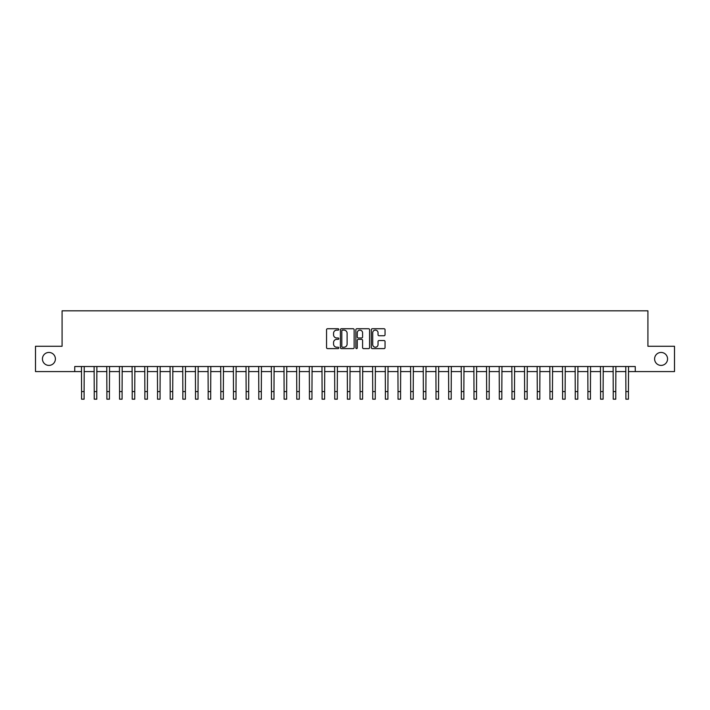 <?xml version="1.0" encoding="UTF-8"?>
<svg xmlns="http://www.w3.org/2000/svg" width="710" height="710" viewBox="0 0 710 710"><rect width="100%" height="100%" fill="white"/><g stroke="black" fill="none" stroke-linecap="round" stroke-linejoin="round"><path stroke-width="1.06" d="M338.794 329.422A0.692 0.692 0 0 0 338.102 328.73L327.541 328.73A0.994 0.994 0 0 0 326.547 329.724L326.547 347.616A0.994 0.994 0 0 0 327.541 348.61L338.102 348.61A0.692 0.692 0 0 0 338.794 347.918A0.692 0.692 0 0 0 338.102 347.217L336.735 347.217A3.177 3.177 0 0 1 333.558 344.039L333.558 342.548A3.177 3.177 0 0 1 336.735 339.362L338.102 339.362A0.692 0.692 0 0 0 338.794 338.67A0.692 0.692 0 0 0 338.102 337.978L336.735 337.978A3.177 3.177 0 0 1 333.558 334.792L333.558 333.301A3.177 3.177 0 0 1 336.735 330.123L338.102 330.123A0.692 0.692 0 0 0 338.794 329.422M654.602 358.923A6.479 6.479 0 0 0 661.081 365.401A6.479 6.479 0 0 0 667.56 358.923A6.479 6.479 0 0 0 661.081 352.444A6.479 6.479 0 0 0 654.602 358.923M42.44 358.923A6.479 6.479 0 0 0 48.919 365.401A6.479 6.479 0 0 0 55.398 358.923A6.479 6.479 0 0 0 48.919 352.444A6.479 6.479 0 0 0 42.44 358.923M384.048 335.741A0.994 0.994 0 0 0 385.042 334.747L385.042 329.724A0.994 0.994 0 0 0 384.048 328.73L372.324 328.73A0.994 0.994 0 0 0 371.33 329.724L371.33 347.616A0.994 0.994 0 0 0 372.324 348.61L384.048 348.61A0.994 0.994 0 0 0 385.042 347.616L385.042 341.554A0.994 0.994 0 0 0 384.048 340.56L379.033 340.56A0.994 0.994 0 0 0 378.039 341.554L378.039 344.563A2.662 2.662 0 0 1 375.377 347.217A2.662 2.662 0 0 1 372.714 344.563L372.714 332.777A2.662 2.662 0 0 1 375.377 330.123A2.662 2.662 0 0 1 378.039 332.777L378.039 334.747A0.994 0.994 0 0 0 379.033 335.741L384.048 335.741M74.745 371.578L35.5 371.578L35.5 346.267L62.081 346.267L62.081 310.82L647.919 310.82L647.919 346.267L674.5 346.267L674.5 371.578L635.255 371.578L635.255 366.52L74.745 366.52L74.745 371.578L81.579 371.578M354.13 329.724A0.994 0.994 0 0 0 353.136 328.73L341.404 328.73A0.994 0.994 0 0 0 340.409 329.724L340.409 347.616A0.994 0.994 0 0 0 341.404 348.61L353.136 348.61A0.994 0.994 0 0 0 354.13 347.616L354.13 329.724M356.864 328.73L368.596 328.73A0.994 0.994 0 0 1 369.59 329.724L369.59 347.616A0.994 0.994 0 0 1 368.596 348.61L363.573 348.61A0.994 0.994 0 0 1 362.579 347.616L362.579 340.356A0.994 0.994 0 0 0 361.585 339.362L358.257 339.362A0.994 0.994 0 0 0 357.263 340.356L357.263 347.918A0.692 0.692 0 0 1 356.562 348.61A0.692 0.692 0 0 1 355.87 347.918L355.87 329.724A0.994 0.994 0 0 1 356.864 328.73M84.108 371.578L94.235 371.578M96.764 371.578L106.89 371.578M109.429 371.578L119.555 371.578M122.084 371.578L132.211 371.578M134.74 371.578L144.867 371.578M147.405 371.578L157.531 371.578M160.061 371.578L170.187 371.578M172.716 371.578L182.843 371.578M185.372 371.578L195.507 371.578M198.037 371.578L208.163 371.578M210.692 371.578L220.819 371.578M223.348 371.578L233.475 371.578M236.013 371.578L246.139 371.578M248.669 371.578L258.795 371.578M261.324 371.578L271.451 371.578M273.989 371.578L284.115 371.578M286.645 371.578L296.771 371.578M299.3 371.578L309.427 371.578M311.965 371.578L322.091 371.578M324.621 371.578L334.747 371.578M337.277 371.578L347.403 371.578M349.932 371.578L360.068 371.578M362.597 371.578L372.723 371.578M375.253 371.578L385.379 371.578M387.908 371.578L398.035 371.578M400.573 371.578L410.699 371.578M413.229 371.578L423.355 371.578M425.885 371.578L436.011 371.578M438.549 371.578L448.676 371.578M451.205 371.578L461.331 371.578M463.861 371.578L473.987 371.578M476.525 371.578L486.652 371.578M489.181 371.578L499.308 371.578M501.837 371.578L511.963 371.578M514.493 371.578L524.628 371.578M527.157 371.578L537.284 371.578M539.813 371.578L549.939 371.578M552.469 371.578L562.595 371.578M565.133 371.578L575.26 371.578M577.789 371.578L587.916 371.578M590.445 371.578L600.571 371.578M603.109 371.578L613.236 371.578M615.765 371.578L625.892 371.578M628.421 371.578L635.255 371.578M342.504 330.123A0.692 0.692 0 0 0 341.803 330.816L341.803 346.524A0.692 0.692 0 0 0 342.504 347.217L343.942 347.217A3.177 3.177 0 0 0 347.119 344.039L347.119 333.301A3.177 3.177 0 0 0 343.942 330.123L342.504 330.123M362.579 332.83A2.662 2.662 0 0 0 359.917 330.168A2.662 2.662 0 0 0 357.263 332.83L357.263 336.984A0.994 0.994 0 0 0 358.257 337.978L361.585 337.978A0.994 0.994 0 0 0 362.579 336.984L362.579 332.83M81.455 366.52L81.579 391.583L84.108 391.583L84.233 366.52M81.579 391.583L81.579 399.18L84.108 399.18L84.108 391.583M94.119 366.52L94.235 391.583L96.764 391.583L96.888 366.52M94.235 391.583L94.235 399.18L96.764 399.18L96.764 391.583M106.775 366.52L106.89 391.583L109.429 391.583L109.544 366.52M106.89 391.583L106.89 399.18L109.429 399.18L109.429 391.583M119.431 366.52L119.555 391.583L122.084 391.583L122.2 366.52M119.555 391.583L119.555 399.18L122.084 399.18L122.084 391.583M132.087 366.52L132.211 391.583L134.74 391.583L134.864 366.52M132.211 391.583L132.211 399.18L134.74 399.18L134.74 391.583M144.751 366.52L144.867 391.583L147.405 391.583L147.52 366.52M144.867 391.583L144.867 399.18L147.405 399.18L147.405 391.583M157.407 366.52L157.531 391.583L160.061 391.583L160.176 366.52M157.531 391.583L157.531 399.18L160.061 399.18L160.061 391.583M170.063 366.52L170.187 391.583L172.716 391.583L172.841 366.52M170.187 391.583L170.187 399.18L172.716 399.18L172.716 391.583M182.727 366.52L182.843 391.583L185.372 391.583L185.496 366.52M182.843 391.583L182.843 399.18L185.372 399.18L185.372 391.583M195.383 366.52L195.507 391.583L198.037 391.583L198.152 366.52M195.507 391.583L195.507 399.18L198.037 399.18L198.037 391.583M208.039 366.52L208.163 391.583L210.692 391.583L210.817 366.52M208.163 391.583L208.163 399.18L210.692 399.18L210.692 391.583M220.703 366.52L220.819 391.583L223.348 391.583L223.472 366.52M220.819 391.583L220.819 399.18L223.348 399.18L223.348 391.583M233.359 366.52L233.475 391.583L236.013 391.583L236.128 366.52M233.475 391.583L233.475 399.18L236.013 399.18L236.013 391.583M246.015 366.52L246.139 391.583L248.669 391.583L248.793 366.52M246.139 391.583L246.139 399.18L248.669 399.18L248.669 391.583M258.68 366.52L258.795 391.583L261.324 391.583L261.449 366.52M258.795 391.583L258.795 399.18L261.324 399.18L261.324 391.583M271.335 366.52L271.451 391.583L273.989 391.583L274.104 366.52M271.451 391.583L271.451 399.18L273.989 399.18L273.989 391.583M283.991 366.52L284.115 391.583L286.645 391.583L286.76 366.52M284.115 391.583L284.115 399.18L286.645 399.18L286.645 391.583M296.647 366.52L296.771 391.583L299.3 391.583L299.425 366.52M296.771 391.583L296.771 399.18L299.3 399.18L299.3 391.583M309.311 366.52L309.427 391.583L311.965 391.583L312.08 366.52M309.427 391.583L309.427 399.18L311.965 399.18L311.965 391.583M321.967 366.52L322.091 391.583L324.621 391.583L324.736 366.52M322.091 391.583L322.091 399.18L324.621 399.18L324.621 391.583M334.623 366.52L334.747 391.583L337.277 391.583L337.401 366.52M334.747 391.583L334.747 399.18L337.277 399.18L337.277 391.583M347.288 366.52L347.403 391.583L349.932 391.583L350.057 366.52M347.403 391.583L347.403 399.18L349.932 399.18L349.932 391.583M359.943 366.52L360.068 391.583L362.597 391.583L362.712 366.52M360.068 391.583L360.068 399.18L362.597 399.18L362.597 391.583M372.599 366.52L372.723 391.583L375.253 391.583L375.377 366.52M372.723 391.583L372.723 399.18L375.253 399.18L375.253 391.583M385.264 366.52L385.379 391.583L387.908 391.583L388.033 366.52M385.379 391.583L385.379 399.18L387.908 399.18L387.908 391.583M397.919 366.52L398.035 391.583L400.573 391.583L400.688 366.52M398.035 391.583L398.035 399.18L400.573 399.18L400.573 391.583M410.575 366.52L410.699 391.583L413.229 391.583L413.353 366.52M410.699 391.583L410.699 399.18L413.229 399.18L413.229 391.583M423.24 366.52L423.355 391.583L425.885 391.583L426.009 366.52M423.355 391.583L423.355 399.18L425.885 399.18L425.885 391.583M435.896 366.52L436.011 391.583L438.549 391.583L438.665 366.52M436.011 391.583L436.011 399.18L438.549 399.18L438.549 391.583M448.551 366.52L448.676 391.583L451.205 391.583L451.32 366.52M448.676 391.583L448.676 399.18L451.205 399.18L451.205 391.583M461.207 366.52L461.331 391.583L463.861 391.583L463.985 366.52M461.331 391.583L461.331 399.18L463.861 399.18L463.861 391.583M473.872 366.52L473.987 391.583L476.525 391.583L476.641 366.52M473.987 391.583L473.987 399.18L476.525 399.18L476.525 391.583M486.528 366.52L486.652 391.583L489.181 391.583L489.297 366.52M486.652 391.583L486.652 399.18L489.181 399.18L489.181 391.583M499.183 366.52L499.308 391.583L501.837 391.583L501.961 366.52M499.308 391.583L499.308 399.18L501.837 399.18L501.837 391.583M511.848 366.52L511.963 391.583L514.493 391.583L514.617 366.52M511.963 391.583L511.963 399.18L514.493 399.18L514.493 391.583M524.504 366.52L524.628 391.583L527.157 391.583L527.273 366.52M524.628 391.583L524.628 399.18L527.157 399.18L527.157 391.583M537.159 366.52L537.284 391.583L539.813 391.583L539.937 366.52M537.284 391.583L537.284 399.18L539.813 399.18L539.813 391.583M549.824 366.52L549.939 391.583L552.469 391.583L552.593 366.52M549.939 391.583L549.939 399.18L552.469 399.18L552.469 391.583M562.48 366.52L562.595 391.583L565.133 391.583L565.249 366.52M562.595 391.583L562.595 399.18L565.133 399.18L565.133 391.583M575.135 366.52L575.26 391.583L577.789 391.583L577.913 366.52M575.26 391.583L575.26 399.18L577.789 399.18L577.789 391.583M587.8 366.52L587.916 391.583L590.445 391.583L590.569 366.52M587.916 391.583L587.916 399.18L590.445 399.18L590.445 391.583M600.456 366.52L600.571 391.583L603.109 391.583L603.225 366.52M600.571 391.583L600.571 399.18L603.109 399.18L603.109 391.583M613.112 366.52L613.236 391.583L615.765 391.583L615.881 366.52M613.236 391.583L613.236 399.18L615.765 399.18L615.765 391.583M625.767 366.52L625.892 391.583L628.421 391.583L628.545 366.52M625.892 391.583L625.892 399.18L628.421 399.18L628.421 391.583"/></g></svg>
